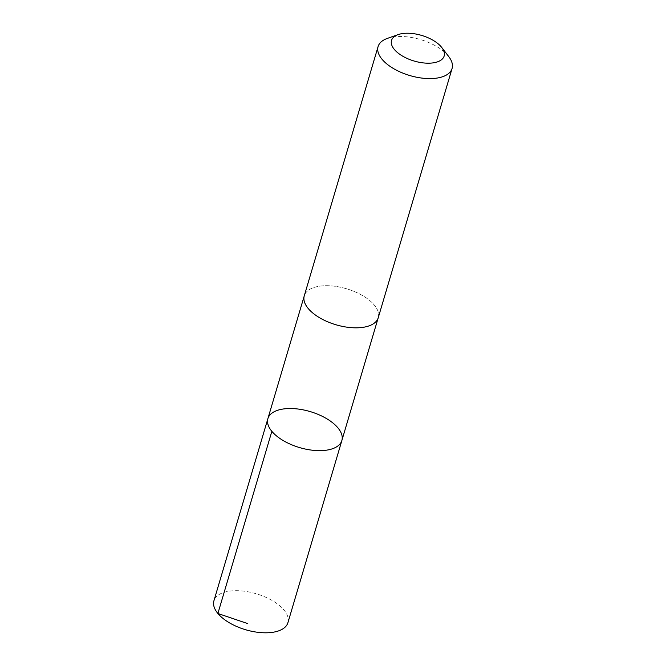 <?xml version="1.0" encoding="UTF-8"?>
<svg xmlns="http://www.w3.org/2000/svg" width="666" height="666" viewBox="0 0 666 666"><rect width="100%" height="100%" fill="white"/><g stroke="black" fill="none" stroke-linecap="round" stroke-linejoin="round"><path stroke-width="0.5" stroke-dasharray="3.33 2.5" d="M287.912 622.693A38.578 18.765 16.5 0 0 272.186 600.524A38.578 18.765 16.5 0 0 232.892 590.784A38.578 18.765 16.5 0 0 213.928 600.782M359.274 327.722A38.57 18.756 16.5 0 0 378.238 317.724A38.57 18.756 16.5 0 0 362.512 295.554A38.57 18.756 16.5 0 0 323.235 285.814A38.57 18.756 16.5 0 0 304.27 295.812A38.57 18.756 16.5 0 0 319.996 317.982A38.57 18.756 16.5 0 0 359.274 327.722M267.89 418.631A38.57 18.756 -163.5 0 1 310.206 411.596A38.57 18.756 -163.5 0 1 341.858 440.542M378.13 318.082L378.238 317.724A38.578 18.765 16.5 0 0 362.52 295.554A38.578 18.765 16.5 0 0 323.235 285.806A38.578 18.765 16.5 0 0 304.27 295.812L304.171 296.17M448.776 56.627A38.578 18.765 16.5 0 0 397.061 36.58A38.578 18.765 16.5 0 0 387.321 38.42"/><path stroke-width="1" d="M322.893 450.541A38.57 18.756 -163.5 0 1 283.616 440.8A38.57 18.756 -163.5 0 1 267.89 418.631A38.57 18.756 -163.5 0 1 310.206 411.596A38.57 18.756 -163.5 0 1 341.858 440.542A38.57 18.756 -163.5 0 1 322.893 450.541A38.57 18.756 -163.5 0 1 283.616 440.8A38.57 18.756 -163.5 0 1 267.89 418.631L213.928 600.782A38.578 18.765 16.5 0 0 229.653 622.96A38.578 18.765 16.5 0 0 268.939 632.7A38.578 18.765 16.5 0 0 287.912 622.693L341.858 440.542A38.57 18.756 -163.5 0 1 322.893 450.541M398.093 34.615L387.321 38.42A38.578 18.765 16.5 0 0 378.088 46.578L304.27 295.812A38.578 18.765 16.5 0 0 335.93 324.758A38.578 18.765 16.5 0 0 378.246 317.724L452.072 68.498A38.578 18.765 16.5 0 0 448.776 56.627L441.816 47.561A27.439 13.345 16.5 0 0 405.028 33.3A27.439 13.345 16.5 0 0 398.093 34.615A27.439 13.345 16.5 0 0 397.644 52.689A27.439 13.345 16.5 0 0 432.351 62.97A27.439 13.345 16.5 0 0 441.816 47.561M378.088 46.578A38.578 18.765 16.5 0 0 409.757 75.524A38.578 18.765 16.5 0 0 452.072 68.498M247.436 623.501L217.89 613.486L271.853 431.327M304.171 296.17L267.89 418.631M378.13 318.082L341.858 440.542"/></g></svg>
